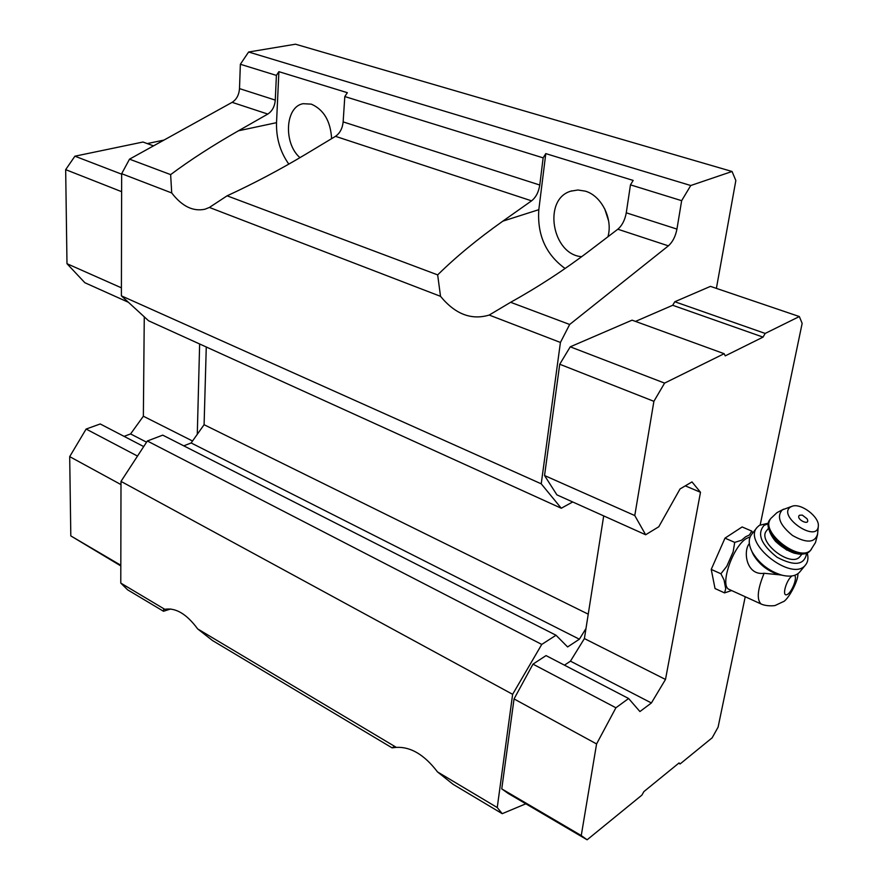 <?xml version="1.0" encoding="UTF-8"?>
<svg xmlns="http://www.w3.org/2000/svg" width="884" height="884" viewBox="0 0 884 884"><rect width="100%" height="100%" fill="white"/><g stroke="black" fill="none" stroke-linecap="round" stroke-linejoin="round"><path stroke-width="1.33" d="M751.709 551.03L753.201 554.423C759.135 564.467 767.809 571.241 779.246 574.777L764.119 573.285C746.229 575.838 742.891 550.975 749.356 543.561M729.797 589.705L728.814 589.263C719.609 585.175 732.891 546.456 746.339 538.533L750.151 536.842M572.688 501.957L561.274 508.245L148.589 320.793L121.395 295.853L121.66 173.706L129.517 159.164L232.127 102.345C236.536 99.505 239 94.931 239.498 88.61L275.278 100.102L276.405 75.405L278.891 71.67L347.346 92.687L344.804 96.555L543.141 157.86L545.793 153.606L633.165 180.424L630.469 184.855L681.652 200.679L690.747 185.518L732.051 171.485L735.842 180.535L716.383 288.383M344.804 96.555L343.147 121.893L539.781 185.032L543.141 157.86M343.147 121.893C342.451 128.467 339.887 133.285 335.478 136.335L306.207 153.949C280.449 169.408 254.084 183.364 227.1 195.817L209.398 207.442L205 209.21C193.132 211.773 182.038 206.359 171.717 192.955L170.634 174.612C190.159 160.037 212.768 145.44 238.459 130.788L267.797 114.069C272.206 111.163 274.703 106.5 275.278 100.102M238.459 130.788L276.526 122.666C276.128 138.169 280.217 151.982 288.814 164.115M630.469 184.855L626.27 212.812L676.945 229.089L681.652 200.679M626.27 212.812C624.944 220.072 622.126 225.542 617.828 229.221L589.529 250.791C564.567 269.775 538.268 286.946 510.62 302.295L489.206 315.058C471.404 320.406 455.172 314.163 440.519 296.328L437.668 274.891C455.923 256.901 477.647 238.989 502.841 221.155L531.56 200.845C535.914 197.364 538.654 192.093 539.781 185.032M502.841 221.155L538.82 209.674C537.096 234.89 545.859 254.504 565.097 268.493M170.689 608.977L163.496 611.264L163.662 609.474L164.755 609.297C175.728 607.496 186.701 614.037 197.673 628.922L212.48 640.524L392.043 747.831L396.341 747.378C410.74 746.626 424.453 754.814 437.492 771.909L453.161 784.362L502.222 813.678L497.25 807.545L512.632 694.316L541.748 644.425L556.025 635.242L567.605 646.944L579.374 639.209L585.981 628.513L603.695 515.891M164.755 609.297L120.776 583.075L127.616 589.816L163.496 611.264M489.206 315.058L560.423 342.451L569.672 324.472L668.37 245.851C672.636 242.05 675.486 236.47 676.945 229.089M510.62 302.295L569.672 324.472M227.1 195.817L437.668 274.891M209.398 207.442L440.519 296.328M393.524 746.991L392.043 747.831M197.673 628.922L396.341 747.378M183.773 445.845L191.143 442.961L204.093 424.707L588.236 614.17M239.498 88.61L240.36 64.267L248.614 52.012L295.488 44.2L732.051 171.485M120.776 583.075L120.998 481.393L147.341 440.994L162.733 435.138L556.025 635.242M525.825 803.799L502.222 813.678M437.492 771.909L497.25 807.545M120.998 481.393L512.632 694.316M147.341 440.994L541.748 644.425M191.143 442.961L579.374 639.209M204.093 424.707L206.27 346.992M561.274 508.245L541.229 483.824L560.423 342.451M121.395 295.853L541.229 483.824M121.66 173.706L171.717 192.955M129.517 159.164L170.634 174.612M240.36 64.267L276.405 75.405M248.614 52.012L690.747 185.518M564.467 665.166L570.456 661.155L584.401 638.568L585.981 628.513M745.234 596.755L718.095 727.134L712.184 737.786L680.094 763.953L679.078 762.936L643.872 791.611L641.906 795.114L587.12 839.8L581.252 835.546L596.578 743.941L615.916 707.775L628.612 698.504L639.917 711.554L651.398 702.968L665.497 679.453L700.493 492.277L691.995 481.913L680.05 488.94L658.779 526.765L645.651 534.754L556.898 494.863L544.544 475.526L559.738 364.241L570.246 346.815L632.071 320.163L724.14 353.699L725.245 355.876L763.047 337.113L672.702 305.278L674.801 301.742L710.46 286.372L799.346 316.549L802.153 323.389L760.207 524.831M635.486 321.411L672.702 305.278M587.12 839.8L508.167 793.423L501.758 788.882L514.046 698.935L532.975 664.138L546.047 655.596L628.612 698.504M197.287 434.298L199.64 343.975M120.821 565.263L70.808 535.903L120.81 565.915M70.808 535.903L69.692 456.63L120.986 484.598M69.692 456.63L86.124 429.049L137.506 456.078M86.124 429.049L100.224 423.966L143.705 446.564M124.069 436.364L130.589 433.933L146.567 442.188M130.589 433.933L143.363 416.22L192.535 441.006M143.363 416.22L144.269 316.837M121.417 287.841L66.985 263.697L84.842 282.714L128.423 302.295M66.985 263.697L65.67 169.64L121.616 191.673M65.67 169.64L74.908 156.192L121.66 174.181M74.908 156.192L142.976 142.026L153.529 145.871M147.263 143.584L163.982 140.081M680.094 763.953L678.724 763.224M581.252 835.546L501.758 788.882M596.578 743.941L514.046 698.935M615.916 707.775L532.975 664.138M651.398 702.968L570.456 661.155M665.497 679.453L584.401 638.568M700.493 492.277L685.299 485.857M645.651 534.754L634.778 515.56L544.544 475.526M634.778 515.56L653.895 401.325L559.738 364.241M653.895 401.325L664.591 383.115L570.246 346.815M664.591 383.115L724.14 353.699M763.047 337.113L765.179 333.434L674.801 301.742M765.179 333.434L799.346 316.549M731.62 590.545L724.56 592.899L715.023 588.534L711.233 569.406L724.99 538.135L742.118 526.952L751.776 531.096L752.77 532.953M331.622 138.655C330.561 121.163 323.798 109.66 311.323 104.146L303.146 103.693C285.123 106.61 283.267 143.396 299.974 157.65M276.526 122.666L278.891 71.67M604.689 208.757L608.612 220.945M607.938 236.757C613.109 218.967 601.595 195.773 585.341 191.154L577.948 189.994L570.821 191.165C542.555 199.198 552.08 254.702 581.672 256.68M538.82 209.674L545.793 153.606M724.56 592.899L725.72 588.777L724.051 579.959L720.913 573.771L726.792 566.279L733.156 551.804L734.714 542.389L741.532 540.246L745.654 536.743L749.378 535.03L751.776 531.096M734.714 542.389L724.99 538.135M720.913 573.771L711.233 569.406M799.456 515.239L802.296 515.107L807.026 518.742C811.247 526.809 795.025 519.295 799.456 515.239M790.473 507.018L792.418 506.156C801.302 503.051 819.446 516.952 818.33 526.068C817.269 543.759 776.837 516.035 790.473 507.018M800.219 556.246L800.064 556.434C791.191 568.511 756.45 541.428 766.704 530.566L768.395 528.422M806.661 553.141C804.595 565.174 794.727 566.545 777.069 557.263C761.058 544.522 756.726 533.881 764.085 525.361L768.284 523.715M807.202 552.898C808.584 557.926 808.009 561.959 805.49 565.02C792.517 582.501 742.217 543.174 757.069 527.428L759.367 525.339L768.395 523.151M800.097 556.401L801.921 554.158M799.876 571.815L799.633 572.114C795.965 576.081 790.075 577.097 781.986 575.186C768.881 571.141 758.925 563.362 752.129 551.87C748.527 544.666 748.306 538.92 751.477 534.621L757.069 527.428M794.462 575.385C797.987 577.285 791.279 593.783 786.605 594.766C781.732 596.181 786.362 579.915 791.976 575.948M761.909 604.358L760.958 603.927C756.538 599.319 757.588 589.098 764.119 573.285M617.828 229.221L668.37 245.851M335.478 136.335L531.56 200.845M232.127 102.345L267.797 114.069M818.286 526.599L817.578 534.058C814.893 542.942 806.528 543.406 792.473 535.45C779.798 525.063 776.406 516.543 782.285 509.891L791.556 506.455M811.435 549.273L811.247 549.494C800.639 563.893 758.693 531.284 770.947 518.333L776.992 512.632L783.688 509.151M810.727 550.135L810.529 550.367C799.921 564.777 758.008 532.168 770.251 519.228L770.947 518.333M786.848 550.135L775.909 541.737M728.814 589.263L760.958 603.927C766.561 606.612 775.169 605.816 775.445 605.352L782.87 601.838C787.191 601.153 798.495 581.363 797.898 573.705M571.804 190.856L570.821 191.165M817.523 534.709L815.49 542.544L810.529 550.367C807.888 553.307 803.932 554.544 798.672 554.058L794.152 553.163C787.766 550.92 781.544 546.964 775.5 541.295C768.572 532.698 766.826 525.35 770.251 519.228M805.49 565.02L799.633 572.114M779.246 574.777L781.986 575.186M753.201 554.423L752.129 551.87"/></g></svg>
